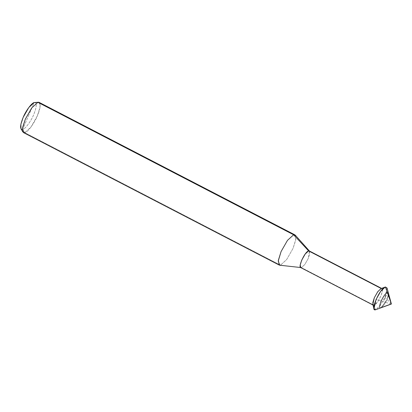 <?xml version="1.0" encoding="UTF-8"?>
<svg xmlns="http://www.w3.org/2000/svg" width="412" height="412" viewBox="0 0 412 412"><rect width="100%" height="100%" fill="white"/><g stroke="black" fill="none" stroke-linecap="round" stroke-linejoin="round"><path stroke-width="0.31" stroke-dasharray="2.06 1.54" d="M384.139 300.255L387.424 292.659L384.139 300.255M380.997 307.8L387.126 299.467L388.49 293.334L387.126 299.467L381.146 307.738M388.423 295.512L387.126 299.467L383.927 305.065L380.853 307.846L383.927 305.065L387.126 299.467L388.423 295.512M28.438 115.993L34.248 102.562C37.065 102.578 36.889 106.59 33.717 114.603C31.08 121.185 24.977 129.337 22.624 129.425L34.248 102.562C37.065 102.578 36.889 106.59 33.717 114.603C31.08 121.185 24.977 129.337 22.624 129.425L28.438 115.993M22.469 129.461L20.991 128.853M387.038 287.993L384.988 297.191L380.374 305.349L375.796 309.695M386.935 291.258L384.988 297.191L380.194 305.591L375.584 309.762L373.993 305.22C378.031 304.561 385.653 286.943 381.224 288.518L385.441 286.984L381.213 288.513L381.914 288.56L382.408 291.14L380.894 296.001L377.377 302.161L373.993 305.22L372.819 304.483M309.319 250.954L309.814 253.535L308.294 258.396L304.777 264.556L301.399 267.615L373.993 305.22L375.584 309.762M295.286 235.164L295.687 240.181L293.035 248.39L286.639 259.591L280.49 265.153L301.399 267.615L304.777 264.556L308.294 258.396L309.438 251.016M39.166 102.387L40.067 107.079L37.312 115.921L30.915 127.123L24.771 132.685L280.49 265.153L286.639 259.591L293.035 248.39L295.79 239.547L294.889 234.855M37.909 102.315C41.159 100.858 40.829 108.341 37.312 115.921C34.33 123.368 27.429 132.582 24.771 132.685L22.624 129.425L24.771 132.685L280.49 265.153L301.399 267.615L373.993 305.22M300.709 267.573L301.399 267.615M279.717 265.22L280.49 265.153M23.515 132.613L24.771 132.685M391.24 304.071L375.924 299.498M391.246 303.968L385.333 286.927M391.343 303.845L384.88 297.134M380.492 307.882L375.476 309.706M381.574 288.385L381.914 288.56M372.963 305.004L373.303 305.179"/><path stroke-width="0.62" d="M380.997 307.8L380.853 307.846C376.826 309.278 383.757 293.262 387.424 292.659C383.757 293.262 376.826 309.278 380.853 307.846L391.4 304.015L387.424 292.659L388.49 293.334L387.424 292.659L388.423 295.512L387.424 292.659C383.757 293.262 376.826 309.278 380.853 307.846L391.4 304.015L385.441 286.984L387.038 287.993L391.4 304.015L381.146 307.738M373.993 305.22L373.303 305.179L372.808 302.599L374.323 297.737L377.84 291.578L381.224 288.518L308.629 250.913L293.632 234.783L37.909 102.315L38.362 102.238L34.248 102.562C31.894 102.655 25.796 110.807 23.154 117.389C19.987 125.403 19.807 129.414 22.624 129.425M385.225 287.051L380.647 291.397L376.032 299.555L373.983 308.753L372.819 304.483L374.323 297.737L377.706 291.758L381.064 288.565L385.441 286.984C379.936 287.885 369.538 311.91 375.584 309.762L380.853 307.846C376.826 309.278 383.757 293.262 387.424 292.659L385.441 286.984L385.004 287.143L385.441 286.984L386.935 291.258M381.224 288.518L308.629 250.913L293.632 234.783L37.909 102.315L31.765 107.877L25.369 119.073L22.789 126.906L22.923 132.036L20.991 128.853L20.873 124.316L23.154 117.389L28.814 107.486L34.248 102.562L39.166 102.387L294.889 234.855L293.632 234.783L295.286 235.164L309.536 251.124L308.629 250.913L309.319 250.954L381.914 288.56M373.983 308.753L375.584 309.762M280.49 265.153L279.233 265.076L278.337 260.384L281.092 251.541L287.488 240.345L293.632 234.783L287.488 240.345L281.092 251.541L278.255 261.007L279.717 265.22L301.399 267.615C296.964 269.191 304.592 251.572 308.629 250.913L305.246 253.972L301.728 260.132L300.214 264.993L300.709 267.573L373.303 305.179M34.248 102.562L37.909 102.315L31.765 107.877L25.369 119.073L22.614 127.921L23.515 132.613L279.233 265.076M22.923 132.036L24.771 132.685M391.333 303.948L380.492 307.882"/></g></svg>
